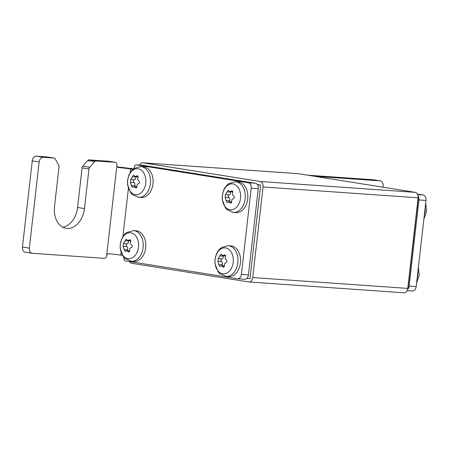 <?xml version="1.0" encoding="UTF-8"?>
<svg xmlns="http://www.w3.org/2000/svg" width="449" height="449" viewBox="0 0 449 449"><rect width="100%" height="100%" fill="white"/><g stroke="black" fill="none" stroke-linecap="round" stroke-linejoin="round"><path stroke-width="0.67" d="M403.774 292.782A4.961 3.48 -86 0 0 403.993 292.804A4.961 3.48 -86 0 0 407.782 288.41L418.103 197.813A4.961 3.48 -86 0 0 415.218 192.34L298.074 173.662A4.961 3.48 -86 0 0 297.861 173.634L142.81 162.791A4.961 3.48 -86 0 0 139.6 165.109M129.368 261.526A4.961 3.48 -86 0 0 131.579 263.254L248.724 281.933A4.961 3.48 -86 0 0 248.942 281.955A4.961 3.48 -86 0 0 252.731 277.561L263.052 186.964A4.961 3.48 -86 0 0 260.167 181.491L143.023 162.813A4.961 3.48 -86 0 0 142.81 162.791M123.986 257.524A2.481 1.74 94 0 1 123.969 258.158A2.481 1.74 -86 0 0 125.411 260.897L237.386 278.75A4.961 3.48 -86 0 0 237.605 278.778L244.649 279.272A4.961 3.48 94 0 0 246.855 278.38L249.981 278.621L260.639 185.078L257.328 184.55M260.639 185.078L257.513 184.831A4.961 3.48 94 0 1 257.771 185.314A4.961 3.48 94 0 1 258.259 188.709L248.443 274.872A4.961 3.48 94 0 1 247.208 277.993L247.163 278.425M237.605 278.778A4.961 3.48 -86 0 0 241.394 274.378L251.21 188.215A4.961 3.48 -86 0 0 248.325 182.743L255.374 183.237A4.961 3.48 94 0 1 257.513 184.831M255.374 183.237L143.399 165.378L136.35 164.89A2.481 1.74 -86 0 0 136.243 164.873A2.481 1.74 -86 0 0 134.346 167.073A2.481 1.74 94 0 1 133.454 168.914M257.771 185.314L257.821 184.881M246.855 278.38A4.961 3.48 -86 0 0 247.208 277.993M122.442 255.408L120.803 255.15A9.923 0.438 6.5 0 0 108.849 253.713C107.575 253.741 106.823 254.51 106.587 256.02L116.965 164.935A2.481 1.762 99.1 0 0 115.595 162.358A2.481 1.762 99.1 0 0 115.483 162.347L108.591 161.247A2.481 1.762 -80.9 0 1 108.703 161.264A2.481 1.762 -80.9 0 1 108.81 161.286M130.221 172.483L130.62 168.987L132.343 169.262A2.481 1.74 94 0 0 132.449 169.273A2.481 1.74 94 0 0 133.347 168.998M130.62 168.987A9.923 0.438 6.5 0 0 118.665 167.55L118.525 167.533M133.516 168.863A19.84 0.876 6.5 0 0 117.481 166.961M136.35 164.89L248.325 182.743M238.105 181.896A15.378 10.793 94 0 1 238.767 181.974A15.378 10.793 94 0 1 247.758 198.464A15.378 10.793 94 0 1 235.955 212.573L233.385 212.394A15.378 10.793 -86 0 0 245.188 198.284A15.378 10.793 -86 0 0 236.196 181.789A15.378 10.793 -86 0 0 235.534 181.716L238.105 181.896M230.808 245.9A15.378 10.793 94 0 1 231.476 245.979A15.378 10.793 94 0 1 240.468 262.469A15.378 10.793 94 0 1 228.664 276.578L226.094 276.399A15.378 10.793 -86 0 0 237.897 262.289A15.378 10.793 -86 0 0 228.906 245.799A15.378 10.793 -86 0 0 228.238 245.721L230.808 245.9M143.354 166.787A15.378 10.793 94 0 1 144.017 166.86A15.378 10.793 94 0 1 153.008 183.355A15.378 10.793 94 0 1 141.205 197.465L138.634 197.285A15.378 10.793 -86 0 0 150.437 183.175A15.378 10.793 -86 0 0 141.446 166.68A15.378 10.793 -86 0 0 140.784 166.607L143.354 166.787M136.058 230.792A15.378 10.793 94 0 1 136.726 230.865A15.378 10.793 94 0 1 145.717 247.36A15.378 10.793 94 0 1 133.914 261.47L131.344 261.29A15.378 10.793 -86 0 0 143.147 247.18A15.378 10.793 -86 0 0 134.156 230.685A15.378 10.793 -86 0 0 133.488 230.612L136.058 230.792M118.396 167.511L118.665 167.55C117.425 167.314 116.858 166.439 116.965 164.935M108.591 161.247L89.059 159.883L95.951 160.983L115.483 162.347M95.951 160.983A2.481 1.762 99.1 0 0 94.621 161.618L89.693 167.258A2.481 1.762 99.1 0 0 88.975 168.964L82.083 167.864A2.481 1.762 -80.9 0 1 82.801 166.164L87.729 160.518A2.481 1.762 -80.9 0 1 89.059 159.883M82.083 167.864L77.576 207.466A21.081 14.985 99.1 0 1 62.815 227.211M47.072 156.942L36.352 156.196L43.244 157.296L53.964 158.042L47.072 156.942A2.481 1.762 -80.9 0 1 47.184 156.959A2.481 1.762 -80.9 0 1 47.291 156.982M25.413 252.203A4.961 3.525 -80.9 0 1 25.195 252.175A4.961 3.525 -80.9 0 1 22.45 247.034L32.266 160.871A4.961 3.525 -80.9 0 1 36.352 156.196M43.244 157.296A4.961 3.525 99.1 0 0 39.158 161.971L29.342 248.129A4.961 3.525 99.1 0 0 32.081 253.275A4.961 3.525 99.1 0 0 32.306 253.303L104.544 258.355A2.481 1.762 99.1 0 0 106.587 256.02M88.975 168.964L84.463 208.566A21.081 14.985 99.1 0 1 66.166 228.333A21.081 14.985 99.1 0 1 54.514 206.467L59.021 166.871A2.481 1.762 99.1 0 0 58.707 165.092L55.132 158.851A2.481 1.762 99.1 0 0 54.076 158.054A2.481 1.762 99.1 0 0 53.964 158.042M229.787 191.639L232.043 190.842L232.75 192.817C232.206 194.221 232.487 195.264 233.598 195.944C234.704 197.055 234.597 197.987 233.278 198.75C232.049 199.092 231.544 200.013 231.757 201.5L230.78 203.184L228.636 201.736L226.958 202.578L225.134 197.453L225.449 194.647L228.255 190.236L229.787 191.639L232.936 191.863M228.636 201.736L231.807 201.949M230.691 191.706A1.465 1.027 -86 0 0 230.674 192.155A2.43 1.706 94 0 1 229.153 194.905A1.465 1.027 -86 0 0 228.244 196.185A1.465 1.027 -86 0 0 228.833 197.712A2.43 1.706 94 0 1 229.68 200.838A1.465 1.027 -86 0 0 229.624 201.797M222.491 255.644L224.753 254.847L225.454 256.822C224.91 258.226 225.196 259.269 226.307 259.949C227.413 261.06 227.306 261.992 225.987 262.755C224.758 263.097 224.253 264.018 224.466 265.505L223.49 267.189L221.346 265.741L219.668 266.583L217.838 261.458L218.158 258.652L220.959 254.241L222.491 255.644L225.639 255.868M221.346 265.741L224.517 265.954M223.4 255.717A1.465 1.027 -86 0 0 223.377 256.16A2.43 1.706 94 0 1 221.857 258.91A1.465 1.027 -86 0 0 220.947 260.196A1.465 1.027 -86 0 0 221.537 261.716A2.43 1.706 94 0 1 222.39 264.843A1.465 1.027 -86 0 0 222.334 265.802M135.037 176.53L137.293 175.727L138 177.709C137.456 179.112 137.736 180.156 138.853 180.835C139.953 181.94 139.847 182.878 138.533 183.641C137.304 183.983 136.793 184.898 137.007 186.391L136.03 188.075L133.886 186.627L132.208 187.469L130.384 182.339L130.704 179.538L133.505 175.121L135.037 176.53L138.185 176.754M133.886 186.627L137.057 186.84M135.94 176.597A1.465 1.027 -86 0 0 135.924 177.046A2.43 1.706 94 0 1 134.403 179.796A1.465 1.027 -86 0 0 133.493 181.076A1.465 1.027 -86 0 0 134.083 182.603A2.43 1.706 94 0 1 134.936 185.729A1.465 1.027 -86 0 0 134.88 186.689M127.746 240.535L130.002 239.738L130.704 241.714C130.159 243.117 130.446 244.161 131.557 244.84C132.663 245.951 132.556 246.883 131.237 247.646C130.008 247.988 129.503 248.909 129.716 250.396L128.74 252.08L126.596 250.632L124.917 251.474L123.088 246.349L123.408 243.543L126.208 239.132L127.746 240.535L130.889 240.759M126.596 250.632L129.767 250.845M128.65 240.602A1.465 1.027 -86 0 0 128.633 241.051A2.43 1.706 94 0 1 127.106 243.801A1.465 1.027 -86 0 0 126.197 245.081A1.465 1.027 -86 0 0 126.786 246.608A2.43 1.706 94 0 1 127.639 249.734A1.465 1.027 -86 0 0 127.583 250.694M418.086 196.095L418.507 196.123L418.081 196.056M407.524 289.644L407.9 289.235A4.961 3.48 -86 0 0 409.134 286.114L418.951 199.951A4.961 3.48 -86 0 0 418.457 196.561L418.507 196.123M417.435 194.069L423.11 194.973A4.961 3.48 94 0 1 425.994 200.445L416.178 286.608A4.961 3.48 94 0 1 412.39 291.008L407.125 290.638M407.9 289.235L418.457 196.561M307.526 175.166L373.237 179.763A4.961 3.525 -80.9 0 1 373.456 179.791L380.348 180.891A4.961 3.525 99.1 0 0 380.123 180.863L314.412 176.266M382.958 187.199L383.087 186.032A4.961 3.525 99.1 0 0 380.348 180.891M415.218 192.34L260.167 181.491M418.103 197.813L263.052 186.964M407.782 288.41L252.731 277.561M298.074 173.662L143.023 162.813M251.21 188.215L258.259 188.709M248.443 274.872L241.394 274.378M120.803 255.15L121.107 252.501M122.931 236.488L128.397 188.496M29.342 248.129L22.45 247.034M32.266 160.871L39.158 161.971M84.463 208.566L77.576 207.466M89.693 167.258L82.801 166.164M87.729 160.518L94.621 161.618M232.722 212.315A15.378 10.793 -86 0 0 233.385 212.394L227.059 209.666L225.432 207.915L222.272 199.597L222.227 196.078L223.624 190.174L225.258 187.16L227.082 184.999L228.917 183.518L235.534 181.716M229.989 209.767A13.021 9.143 -86 0 0 240.507 198.284A13.021 9.143 -86 0 0 232.93 183.922A13.021 9.143 -86 0 0 222.418 195.405A13.021 9.143 -86 0 0 229.989 209.767M229.899 202.634L231.589 202.752M226.975 191.897L230.674 192.155M231.207 191.145L232.728 191.252M225.982 200.58L229.68 200.838M225.134 197.453L228.833 197.712M225.449 194.647L229.153 194.905M225.426 276.32A15.378 10.793 -86 0 0 226.094 276.399L219.769 273.671L218.141 271.92L214.981 263.602L214.931 260.083L216.334 254.179L217.967 251.165L219.786 249.004L221.626 247.522L228.238 245.721M222.693 273.772A13.021 9.143 -86 0 0 233.211 262.295A13.021 9.143 -86 0 0 225.639 247.927A13.021 9.143 -86 0 0 215.122 259.41A13.021 9.143 -86 0 0 222.693 273.772M222.609 266.639L224.298 266.757M219.679 255.902L223.377 256.16M223.916 255.15L225.437 255.257M218.691 264.584L222.39 264.843M217.838 261.458L221.537 261.716M218.158 258.652L221.857 258.91M137.972 197.206A15.378 10.793 -86 0 0 138.634 197.285L132.309 194.557L130.687 192.806L127.522 184.488L127.477 180.969L128.874 175.065L130.513 172.051L132.332 169.89L134.167 168.409L140.784 166.607M135.239 194.658A13.021 9.143 -86 0 0 145.757 183.175A13.021 9.143 -86 0 0 138.185 168.813A13.021 9.143 -86 0 0 127.668 180.29A13.021 9.143 -86 0 0 135.239 194.658M135.149 187.519L136.838 187.637M132.225 176.788L135.924 177.046M136.457 176.036L137.983 176.143M131.237 185.471L134.936 185.729M130.384 182.339L134.083 182.603M130.704 179.538L134.403 179.796M130.676 261.211A15.378 10.793 -86 0 0 131.344 261.29L125.018 258.562L123.391 256.811L120.231 248.493L120.186 244.974L121.584 239.07L123.217 236.056L125.035 233.895L126.876 232.414L133.488 230.612M127.948 258.663A13.021 9.143 -86 0 0 138.46 247.18A13.021 9.143 -86 0 0 130.889 232.818A13.021 9.143 -86 0 0 120.371 244.301A13.021 9.143 -86 0 0 127.948 258.663M127.858 251.53L129.548 251.648M124.929 240.793L128.633 241.051M129.166 240.041L130.687 240.148M123.941 249.476L127.639 249.734M123.088 246.349L126.786 246.608M123.408 243.543L127.106 243.801M416.178 286.608L409.134 286.114M418.951 199.951L425.994 200.445M417.688 194.591L423.11 194.973M380.123 180.863L373.237 179.763M425.175 207.674A15.378 10.793 94 0 1 424.35 214.919M417.879 271.679A15.378 10.793 94 0 1 417.054 278.924M403.993 292.804L248.942 281.955M143.293 165.367L136.243 164.873M115.595 162.358L108.703 161.264M32.081 253.275L25.195 252.175M54.076 158.054L47.184 156.959M425.697 203.094L426.55 211.344L423.873 219.106M418.401 267.099L419.259 275.349L416.577 283.111"/></g></svg>
